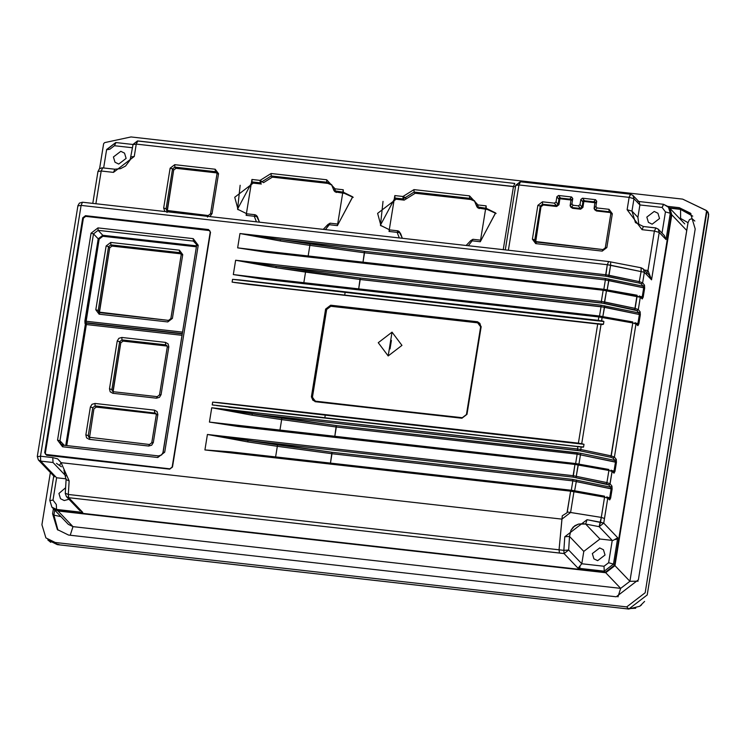 <?xml version="1.0" encoding="UTF-8"?>
<svg xmlns="http://www.w3.org/2000/svg" width="746" height="746" viewBox="0 0 746 746"><rect width="100%" height="100%" fill="white"/><g stroke="black" fill="none" stroke-linecap="round" stroke-linejoin="round"><path stroke-width="1.12" d="M571.072 490.243L573.907 490.654L573.954 491.661L570.587 512.483L567.258 511.97L567.016 512.763L570.625 491.166L204.917 449.941L230.617 451.843L571.026 490.215L570.625 491.166L204.917 449.941L230.617 451.843L573.944 490.644L573.954 491.661L570.625 491.166L567.258 511.97L601.285 517.398L604.558 497.181L570.625 491.166L571.026 490.215L573.944 490.644L604.54 496.165L604.558 497.181L573.954 491.661L570.587 512.483L561.934 519.123L559.052 549.793L559.463 553.019L564.06 553.569L578.047 568.21L604.241 571.166L605.295 572.266L614.518 565.188L613.473 564.088L617.735 537.773L603.747 523.123L607.757 498.197L609.706 499.885L608.708 498.552L609.696 497.741L607.645 497.368L610.648 498.076L609.706 499.885L608.708 498.552L609.696 497.741L610.648 498.076L609.706 499.885L606.75 496.864L607.757 498.197L604.558 497.181L600.53 522.228L587.027 519.701L564.778 536.766L563.864 550.352L559.052 549.793L563.864 550.352L564.06 553.569L578.047 568.21L604.241 571.166L613.473 564.088L617.735 537.773L603.747 523.123L600.53 522.228L599.131 526.667L603.747 523.123L604.465 518.507L601.285 517.398L599.131 526.667L603.747 523.123L587.027 519.701L564.778 536.766L569.506 536.439L570.942 530.303L574.784 525.725L578.458 524.102L583.167 523.701L585.657 524.046L578.458 524.102L573.254 526.984L570.942 530.303L569.506 536.439L583.792 551.397L599.943 539.013L612.242 540.402L599.131 526.667L585.657 524.046L599.943 539.013L583.792 551.397L569.506 536.439L568.676 550.026L563.864 550.352L564.06 553.569L568.676 550.026L563.864 550.352L564.778 536.766L569.506 536.439L568.676 550.026L581.787 563.762L583.792 551.397L581.787 563.762L604.018 566.261L604.241 571.166L613.473 564.088L608.633 562.726L604.018 566.261L604.241 571.166L605.295 572.266L614.518 565.188L671.344 214.344L669.358 207.77L671.344 214.344L670.3 213.253L665.451 211.892L662.019 233.106L665.451 211.892L662.131 207.453L665.451 211.892L670.3 213.253L668.313 206.67L663.464 204.283L662.131 207.453L639.9 204.945L633.969 198.725L629.12 197.364L627.125 209.729L631.965 211.09L635.443 222.597L631.965 211.09L637.905 217.31L639.9 204.945L633.969 198.725L629.12 197.364L627.125 209.729L642.073 229.675L643.406 226.504L642.073 229.675L654.382 231.064L659.222 232.426L658.224 229.143L655.715 227.894L643.406 226.504L635.443 222.597L643.406 226.504L655.902 227.996L654.382 231.064L647.994 270.481L651.547 279.815L644.348 272.271L643.35 268.989L644.348 272.271L610.629 265.222L609.006 275.293L639.462 281.662L642.632 282.855L644.348 272.271L607.309 264.709L605.677 274.761L609.006 275.293L608.568 276.663L639.024 283.042L641.168 271.171L641.159 267.786L643.35 268.989L649.207 275.115L651.547 279.815L644.348 272.271L642.632 282.855L644.488 285.159L643.099 286.212L643.705 287.807L644.656 288.133L644.488 285.159L643.099 286.212L643.705 287.807L644.656 288.133L644.488 285.159L642.632 282.855L641.243 283.909L642.632 282.855M638.921 225.18L637.905 217.31L638.921 225.18M288.898 288.767L232.155 282.128L232.547 279.33L239.83 279.946L598.292 320.351L603.896 321.517L603.421 324.286L602.33 324.538L248.698 284.44L232.118 282.119L232.547 279.33L601.621 320.864L602.162 316.425L602.181 317.432L632.776 322.953L632.757 321.946L632.776 322.953L635.974 323.969L637.933 325.666L638.865 323.848L637.914 323.522L636.925 324.333L637.933 325.666L638.865 323.848L637.914 323.522L636.925 324.333L637.933 325.666L634.967 322.636L635.974 323.969L614.415 457.084L616.271 459.387L614.881 460.431L613.025 458.128L610.806 457.261L611.244 455.89L614.415 457.084L613.025 458.128L614.415 457.084L635.974 323.969L632.776 322.953L611.244 455.89L614.415 457.084L616.271 459.387L616.438 462.352L577.152 454.155L575.632 463.536L577.152 454.155L336.315 427.01L334.795 436.391L336.26 425.565L580.91 453.326L614.881 460.431L615.487 462.026L577.152 454.155L577.087 452.71L580.91 453.326L580.472 454.696L580.91 453.326L614.881 460.431L615.487 462.026L616.438 462.352L614.974 471.36L614.033 473.178L613.035 471.845L614.023 471.034L614.974 471.36L614.033 473.178L613.035 471.845L614.023 471.034L614.974 471.36L616.438 462.352L616.271 459.387L614.881 460.431L613.025 458.128L610.806 457.261L580.351 450.892L252.223 413.769L252.148 415.205L211.743 407.754L252.223 413.769L252.148 415.205L211.743 407.754L336.26 425.565L577.087 452.71L577.152 454.155L336.315 427.01L336.26 425.565L281.829 418.17L281.652 419.597L336.315 427.01L281.652 419.597L279.936 430.209L281.652 419.597L252.148 415.205L281.652 419.597L281.829 418.17L252.223 413.769L577.516 450.435L577.46 448.98L580.78 449.512L581.181 447.087L583.531 447.096L581.181 446.882L582.868 447.18M637.55 324.603L635.592 322.906L637.55 324.603M640.329 314.84L639.378 314.514L637.914 323.522L635.872 323.149L637.914 323.522L639.378 314.514L601.043 306.653L599.523 316.024L601.043 306.653L360.206 279.498L604.363 307.184L604.801 305.813L602.852 316.546L604.363 307.184L639.378 314.514L638.772 312.919L639.378 314.514L640.329 314.84L640.161 311.875L638.772 312.919L600.978 305.198L601.043 306.653L600.978 305.198L360.15 278.053L358.686 288.879L360.206 279.498L305.543 272.085L303.827 282.697L305.543 272.085L276.039 267.693L235.633 260.242L276.113 266.257L276.039 267.693L235.633 260.242L276.113 266.257L276.039 267.693L360.206 279.498L360.15 278.053L600.978 305.198L638.772 312.919L640.161 311.875L638.306 309.571L640.301 297.262L603.169 290.231L601.351 301.468L635.135 308.378L638.306 309.571L640.161 311.875L640.329 314.84L638.865 323.848L640.329 314.84M642.25 298.95L643.192 297.141L642.241 296.805L641.252 297.626L642.25 298.95L643.192 297.141L642.241 296.805L641.252 297.626L642.25 298.95L640.301 297.262L637.103 296.246L603.169 290.231L601.351 301.468L604.68 301.999L604.241 303.38L634.706 309.749L635.135 308.378L638.306 309.571L640.301 297.262L639.294 295.929L642.25 298.95M641.877 297.896L639.919 296.199L641.877 297.896M655.902 227.996L654.382 231.064L659.222 232.426L666.038 239.559L664.36 235.559L658.224 229.143L655.715 227.894L658.224 229.143L659.222 232.426L666.038 239.559L670.3 213.253L668.313 206.67L663.651 204.385L662.131 207.453L639.9 204.945L639.238 202.007L632.972 195.443L630.454 194.193L629.12 197.364L518.946 184.952L508.371 250.236L518.946 184.952L629.12 197.364L630.64 194.296L632.972 195.443L630.454 194.193L520.279 181.772L630.454 194.193L632.972 195.443L633.969 198.725L631.965 211.09L637.905 217.31L639.9 204.945M613.091 540.421L617.735 537.773L615.879 539.619M606.918 482.597L606.479 483.977L573.189 477.142L574.952 464.45L237.797 426.451L238.244 425.528L237.797 426.451L574.952 464.45L575.399 463.527L574.952 464.45L608.885 470.465L608.867 469.458L608.885 470.465L574.952 464.45L573.133 475.687L606.918 482.597L606.479 483.977L608.699 484.844L610.554 487.147L611.944 486.094L610.088 483.79L611.944 486.094L612.112 489.068L572.825 480.872L571.305 490.253L572.825 480.872L331.989 453.727L330.469 463.107L331.933 452.272L572.76 479.417L610.554 487.147L611.16 488.733L572.825 480.872L572.76 479.417L610.554 487.147L611.16 488.733L612.112 489.068L610.648 498.076L612.112 489.068L611.944 486.094L610.554 487.147L608.699 484.844L610.088 483.79L606.918 482.597L608.885 470.465L612.084 471.481L611.077 470.148L612.084 471.481L610.088 483.79L608.699 484.844L573.189 477.142L247.896 440.476L207.416 434.47L331.933 452.272L331.989 453.727L277.325 446.304L275.61 456.916L277.325 446.304L247.821 441.912L207.416 434.47L573.133 475.687L606.918 482.597L608.885 470.465L612.084 471.481L609.986 483.697M659.529 218.531L652.144 224.192L648.414 222.355L646.829 217.095L654.214 211.435L657.944 213.263L659.529 218.531L652.144 224.192L648.414 222.355L646.829 217.095L654.214 211.435L657.944 213.263L659.529 218.531M605.034 555.015L597.649 560.675L593.919 558.847L592.333 553.579L599.709 547.918L603.439 549.746L605.034 555.015L597.649 560.675L593.919 558.847L592.333 553.579L599.709 547.918L603.439 549.746L605.034 555.015M609.808 212.489L596.474 210.978L594.599 209.663L596.474 210.978L609.808 212.489L609.109 211.761L609.808 212.489M610.778 213.971L610.275 212.33L610.778 213.971L605.295 247.812L610.778 213.971L612.326 213.738L608.997 209.309L612.326 213.738L610.778 213.971M602.982 249.574L605.295 247.812L602.982 249.574L535.302 241.499L536.477 242.077L535.712 243.616L532.392 239.186L537.866 205.346L542.482 201.812L554.427 203.154L556.059 201.905L556.889 196.748L558.521 195.499L571.595 196.972L572.769 198.539L571.93 203.695L573.105 205.262L578.383 205.859L580.015 204.609L580.854 199.452L582.486 198.203L595.55 199.676L596.725 201.243L595.895 206.39L597.07 207.966L608.997 209.309L609.109 211.761L608.997 209.309L597.07 207.966L595.261 210.111L609.109 211.761L595.784 210.251L596.474 210.978L594.086 208.544L595 201.97L583.102 200.627L583.876 201.439L582.906 207.425L580.602 209.197L572.508 208.283L570.634 206.968L572.508 208.283L580.602 209.197L582.906 207.425L583.876 201.439L595.784 202.781L583.876 201.439L583.102 200.627L582.048 207.192L580.416 208.442L571.818 207.556L570.121 205.84L571.044 199.266L559.136 197.923L559.91 198.744L558.94 204.721L556.637 206.493L543.293 204.991L540.981 206.754L535.703 241.816L540.981 206.754L540.29 206.027L534.807 239.867L535.292 241.499L534.807 239.867L535.507 240.594L532.392 239.186L537.866 205.346L542.482 201.812L554.427 203.154L556.059 201.905L556.889 196.748L558.521 195.499L571.595 196.972L572.769 198.539L571.93 203.695L573.105 205.262L578.383 205.859L580.015 204.609L580.854 199.452L582.486 198.203L595.55 199.676L596.725 201.243L595.895 206.39L597.07 207.966L595.261 210.111L594.086 208.544L595 201.97L583.102 200.627L582.048 207.192L579.903 208.47L571.296 207.416L570.121 205.84L571.044 199.266L559.136 197.923L558.083 204.488L556.451 205.737L542.594 204.264L540.29 206.027L542.594 204.264L543.293 204.991L540.981 206.754L540.29 206.027L534.807 239.867L532.392 239.186L535.712 243.616L602.227 251.113L606.843 247.569L612.326 213.738L606.843 247.569L602.227 251.113L535.712 243.616L536.477 242.077L602.982 249.574L602.227 251.113L602.982 249.574M581.181 447.087L577.852 446.574L581.171 446.882L577.945 446.388L577.46 448.98L580.78 449.512L581.181 447.087L577.852 446.574L212.228 404.91L212.657 402.122L219.939 402.737L581.731 443.656L601.062 324.296L603.421 324.286L600.101 323.913L603.467 324.174L603.896 321.517L345.137 292.348L603.43 321.218L239.83 279.946L603.43 321.218L601.621 320.864L602.181 317.432L598.842 316.947L261.687 278.939L262.135 278.016L261.687 278.939L233.321 274.575L235.633 260.242L601.351 301.468L601.407 302.923L636.916 310.616L638.306 309.571L636.916 310.616L638.772 312.919L636.916 310.616L634.706 309.749L637.084 295.23L603.57 289.28L603.169 290.231L266.014 252.232L237.648 247.859L239.96 233.535L280.44 239.541L280.365 240.977L239.96 233.535L280.44 239.541L605.733 276.207L639.024 283.042L641.243 283.909L643.099 286.212L641.243 283.909L639.024 283.042L641.168 271.171L641.019 267.842L643.35 268.989L649.207 275.115L651.547 279.815L647.994 270.481L646.474 273.549L647.994 270.481L644.395 270.071L647.994 270.481L654.382 231.064L642.073 229.675L627.125 209.729L631.965 211.09L633.969 198.725L632.972 195.443L639.238 202.007M268.952 411.559L212.265 404.919L212.657 402.122L219.939 402.737L578.402 443.143L584.006 444.308L583.531 447.096L580.5 446.761M65.406 493.274L68.315 494.477L68.725 497.703L564.06 553.569L568.676 550.026L581.787 563.762L578.047 568.21L580.155 567.016M607.757 498.197L604.465 518.507L601.285 517.398L570.587 512.483L561.934 519.123L562.298 515.775L567.016 512.763L562.298 515.775L559.052 549.793L559.463 553.019L68.725 497.703L82.424 512.288M608.689 280.477L605.37 279.936L603.85 289.317L605.37 279.936L364.533 252.791L605.37 279.936L643.705 287.807L608.689 280.477L609.128 279.097L607.179 289.84L608.689 280.477M238.244 425.528L578.262 463.937L576.024 477.599L578.281 464.945L578.234 463.947L575.399 463.527L608.867 469.458L575.352 463.508L209.43 422.087L237.797 426.451L209.43 422.087L211.743 407.754L577.46 448.98L577.516 450.435L580.351 450.892L580.78 449.512L611.244 455.89L580.78 449.512L580.351 450.892L610.806 457.261L632.776 322.953L598.842 316.947L261.687 278.939L233.321 274.575L262.088 277.988L233.321 274.575L235.633 260.242L601.351 301.468L601.407 302.923L276.113 266.257L305.72 270.658L276.113 266.257L604.241 303.38L606.498 290.726L604.68 301.999L635.135 308.378L637.103 296.246L637.084 295.23L603.57 289.28L264.27 251.029L603.57 289.28L606.451 289.718L606.498 290.726L606.489 289.709L603.617 289.308L603.169 290.231L266.014 252.232L266.462 251.299L266.014 252.232L237.648 247.859L239.96 233.535L605.677 274.761L639.462 281.662M315.054 401.684L311.399 396.807L325.601 309.096L330.683 305.207L477.524 321.759L481.179 326.636L466.977 414.347L461.905 418.236L315.054 401.684L311.399 396.807L312.919 400.276L312.453 397.17L315.297 401.469L462.287 417.713L466.446 414.534L462.138 418.021L315.446 401.161L311.968 397.04L326.179 309.329L311.884 396.947L312.872 400.238L311.399 396.807L325.601 309.096L330.683 305.207L477.524 321.759L481.179 326.636L466.977 414.347L461.905 418.236L315.054 401.684M172.485 467.043L169.715 469.159L46.7 455.293L44.704 452.635L82.741 217.813L85.51 215.687L208.516 229.554L210.512 232.22L172.485 467.043L169.715 469.159L46.7 455.293L44.704 452.635L45.776 454.51L45.366 452.953L83.393 218.13L45.189 452.775L45.683 454.417L45.189 452.775L83.393 218.13L82.741 217.813L85.51 215.687L85.706 216.368L83.393 218.13L85.706 216.368L208.721 230.234L85.529 216.181L83.226 217.953L85.529 216.181L209.71 230.617L85.529 216.181L85.51 215.687L208.516 229.554L210.512 232.22L172.485 467.043L169.864 468.852L172.485 467.043M582.654 447.162L225.301 406.626M605.295 572.266L57.591 510.525L52.938 508.24L57.591 510.525L605.295 572.266M66.077 479.892L65.266 493.47L66.394 496.566L79.869 510.665L66.394 496.566L68.725 497.703L82.741 512.381L56.547 509.434L56.323 504.529L52.994 500.1L56.612 477.766L66.114 478.839L56.612 477.766L40.713 461.121L40.489 456.216L81.109 205.402L78.013 205.868L81.109 205.402L82.452 202.222L81.109 205.402L607.309 264.709L605.733 276.207L608.568 276.663L610.629 265.222L610.629 261.837L610.629 265.222L607.309 264.709L608.643 261.538L607.309 264.709L81.109 205.402L40.489 456.216L52.789 457.606L57.694 458.883L61.097 462.679L69.145 480.881L66.226 479.669M571.818 200.087L559.91 198.744L558.94 204.721L556.637 206.493L543.293 204.991L542.594 204.264L542.482 201.812L542.594 204.264L555.938 205.765L556.637 206.493L554.427 203.154L556.451 205.737L558.25 203.994L558.94 204.721L558.25 203.994L558.987 199.424L556.889 196.748L558.987 199.424L559.136 197.923L559.91 198.744L571.818 200.087M613.697 472.153L611.701 470.418L613.697 472.153M606.75 496.864L607.375 497.134L606.75 496.864M399.595 232.649L397.916 230.831L397.152 232.37L399.306 237.937L397.152 232.37L399.595 232.649L402.43 238.291L399.082 231.428L397.916 230.831L397.152 232.37L399.595 232.649L400.733 233.834L399.082 231.409L400.733 233.834L399.595 232.649M486.224 208.311L486.112 205.859L477.972 204.945L469.542 195.872L477.972 204.945L476.396 205.579L476.908 206.791L486.224 208.311L478.083 207.397L477.972 204.945L476.396 205.579L474.316 200.618L469.654 198.324L474.381 200.683L476.908 206.791L478.083 207.397L477.972 204.945L486.112 205.859L486.224 208.311L487.362 209.495L496.09 213.496L487.362 209.495L478.037 207.994L487.362 209.495L486.224 208.311L495.605 212.955L481.058 240.203L472.917 239.289L481.058 240.203L480.293 241.741L472.162 240.827L472.917 239.289L470.717 240.66L472.162 240.827L472.917 239.289L470.717 240.66L466.147 245.471L470.717 240.66L472.162 240.827L468.301 245.714L472.162 240.827L480.293 241.741L486.112 205.859L480.293 241.741L495.549 212.89M383.024 201.373L380.451 225.339L389.776 229.917L389.011 231.456L394.83 195.573L402.961 196.487L403.082 198.94L414.095 192.058L405.283 197.559L402.961 196.487L403.082 198.94L394.942 198.026L396.079 199.21L404.211 200.124L415.224 193.251L470.791 199.508L474.848 201.234L470.791 199.508L469.654 198.324L414.095 192.058L415.224 193.251L406.421 198.753L402.961 196.487L413.974 189.615L414.095 192.058L469.654 198.324L469.542 195.872L413.974 189.615L414.095 192.058L415.224 193.251L470.791 199.508L469.654 198.324L469.542 195.872L413.974 189.615L402.961 196.487L394.83 195.573L394.942 198.026L396.079 199.21L377.616 213.365L381.001 225.87L377.616 213.365L396.079 199.21L404.211 200.124L406.421 198.753L405.283 197.559L403.082 198.94L394.942 198.026L380.395 225.264L389.776 229.917L397.916 230.831L389.776 229.917L389.011 231.456L397.152 232.37L389.011 231.456L394.83 195.573L394.942 198.026M477.664 322.832L480.648 326.823L477.636 322.337L479.92 323.438L477.636 322.337L477.664 322.832L330.814 306.28L326.664 309.469L312.453 397.17L326.664 309.469L326.179 309.329L330.814 306.28L477.664 322.832M402.28 238.17L400.733 233.834L402.28 238.17M388.181 355.945L392.032 332.147L388.181 355.945L378.259 342.712L392.032 332.147L401.954 345.379L388.181 355.945M246.898 213.813L246.133 215.342L251.952 179.469L252.064 181.912L237.517 209.16L246.898 213.813L255.039 214.727L246.898 213.813L246.133 215.342L256.717 216.545L256.204 215.324L255.039 214.727L254.274 216.265L256.717 216.545L259.552 222.187L256.204 215.324L255.039 214.727L254.274 216.265L256.428 221.832L254.274 216.265L246.133 215.342L251.952 179.469L260.084 180.383L271.096 173.501L326.664 179.767L335.094 188.841L343.235 189.754L337.416 225.637L329.284 224.723L325.424 229.609L330.04 223.185L327.839 224.555L323.279 229.367M215.212 169.239L218.541 173.669L212.078 213.533L209.906 216.592L212.078 213.533L218.541 173.669L216.993 173.902L210.531 213.776L208.227 215.538L166.563 210.391L166.078 208.759L172.54 168.894L174.844 167.123L172.54 168.894L170.116 168.214L174.732 164.67L215.212 169.239L218.541 173.669L216.993 173.902L216.508 172.27L216.993 173.902L210.531 213.776L212.078 213.533L210.531 213.776L208.227 215.538L167.747 210.978L166.983 212.517L167.747 210.978L166.572 210.4L166.078 208.759L172.54 168.894L170.116 168.214L174.732 164.67L215.212 169.239L215.324 171.683L216.508 172.27L174.844 167.123L174.732 164.67L174.844 167.123L175.981 168.316L173.678 170.079L167.309 210.876L166.078 208.759L163.663 208.078L170.116 168.214L163.663 208.078L166.078 208.759L167.216 209.952L173.678 170.079L172.54 168.894L173.678 170.079L175.981 168.316L216.461 172.876L175.981 168.316L174.844 167.123L215.324 171.683L215.212 169.239M164.885 211.519L163.663 208.078L164.885 211.519M137.777 141.022L514.787 183.441L513.453 186.612L515.514 186.705L136.257 144.099L134.261 156.455L113.495 172.382L101.195 171.002L95.889 203.742L101.195 171.002L102.706 167.925L101.195 171.002L98.099 171.468L99.33 168.838L102.034 167.794L114.828 169.211L113.495 172.382L101.195 171.002L98.099 171.468L99.33 168.838L102.034 167.794L114.828 169.211L113.495 172.382L134.261 156.455L131.165 156.921L134.261 156.455L136.257 144.099L133.161 144.565L136.257 144.099L137.59 140.919L514.787 183.441L513.453 186.612L136.257 144.099L137.777 141.022M257.342 216.517L259.403 222.066L257.342 216.517M252.064 181.912L253.202 183.106L252.064 181.912L251.952 179.469L260.084 180.383L260.205 182.835L271.218 175.953L326.776 182.22L327.914 183.404L331.97 185.129L327.914 183.404L326.776 182.22L326.664 179.767L326.776 182.22L271.218 175.953L260.205 182.835L261.333 184.02L253.202 183.106L261.333 184.02L260.205 182.835L252.064 181.912L260.205 182.835L260.084 180.383L271.096 173.501L326.664 179.767L335.094 188.841L333.518 189.475L334.031 190.687L335.206 191.284L335.094 188.841L333.518 189.475L331.504 184.579L326.776 182.22L331.504 184.579L334.031 190.687L343.346 192.207L344.484 193.391L353.212 197.392L344.484 193.391L335.159 191.89L344.484 193.391L343.346 192.207L343.235 189.754L337.416 225.637L329.284 224.714L330.04 223.185L327.839 224.555L329.284 224.723L327.839 224.555L323.27 229.367M327.914 183.404L272.346 177.147L263.543 182.649L260.084 180.383L263.543 182.649L272.346 177.147L327.914 183.404M253.202 183.106L234.738 197.261L238.123 209.766L234.738 197.261L253.202 183.106M216.927 172.997L215.324 171.683L216.927 172.997M264.27 251.029L237.648 247.859L264.27 251.029M352.671 196.785L338.18 224.098L330.04 223.185L338.18 224.098L352.727 196.851L343.346 192.207L335.206 191.284L335.094 188.841L343.235 189.754L343.346 192.207M268.681 411.522L225.898 406.701M216.536 405.554L266.238 411.251M232.155 282.128L289.028 288.786M234.197 282.464L239.746 283.191M245.788 283.909L246.982 284.049M61.405 466.763L56.491 463.378M163.113 452.328L161.546 454.995L158.45 455.918L63.196 445.185L60.958 444.094L59.969 440.802L64.268 445.306L59.969 440.802L57.545 440.121L59.969 440.802L60.958 444.094L63.196 445.185L158.45 455.918L161.546 454.995L162.842 453.251L196.627 245.415L195.676 242.226L193.345 241.089L98.099 230.346L97.978 227.894L98.099 230.346L193.345 241.089L196.674 244.567L193.345 241.089L193.233 238.636L97.978 227.894L91.059 233.209L57.545 440.121L62.533 446.77L157.779 457.512L158.45 455.918L157.779 457.512L164.707 452.197L163.113 452.328L196.627 245.415L198.222 245.285L193.233 238.636L193.345 241.089L195.676 242.226L196.674 245.518L198.222 245.285L193.233 238.636L97.978 227.894L91.059 233.209L93.483 233.89L98.099 230.346L102.808 235.288L196.552 245.854L102.808 235.288L102.855 236.268L99.162 239.102L102.855 236.268L102.808 235.288L98.202 238.823L93.483 233.89L98.099 230.346L102.808 235.288L98.202 238.823L99.162 239.102L85.93 322.701L182.294 333.882L86.284 323.065L85.361 323.773L86.284 323.065L86.349 324.538L182.061 335.318L86.349 324.538L85.93 322.701L85.007 323.4L84.895 320.957L98.202 238.823L93.483 233.89L59.969 440.802L93.483 233.89L91.059 233.209L57.545 440.121L62.533 446.77L63.196 445.185L62.533 446.77L157.779 457.512L164.707 452.197L198.222 245.285L164.707 452.197L163.16 452.43M180.663 253.817L112.003 246.077L109.69 247.84L112.003 246.077L180.663 253.817M181.185 254.843L180.7 253.211L179.525 252.624L110.865 244.884L108.552 246.656L98.22 310.448L98.724 312.07L99.889 312.658L168.549 320.398L170.853 318.626L168.549 320.398L98.724 312.07L98.22 310.448L99.358 311.632L109.69 247.84L108.552 246.656L98.22 310.448L99.423 312.546L109.69 247.84L108.552 246.656L110.865 244.884L110.753 242.431L106.137 245.975L95.805 309.758L99.125 314.197L167.785 321.936L168.549 320.398L167.785 321.936L172.401 318.393L182.733 254.61L179.413 250.171L179.525 252.624L110.865 244.884L112.003 246.077L110.865 244.884L110.753 242.431L179.413 250.171L179.525 252.624L180.691 253.192L181.185 254.843L170.853 318.626L172.401 318.393L182.733 254.61L179.413 250.171L110.753 242.431L106.137 245.975L95.805 309.758L99.125 314.197L167.785 321.936L172.401 318.393L170.853 318.626L181.185 254.843L182.733 254.61L181.185 254.843M166.75 346.023L123.09 341.108L120.777 342.871L123.09 341.108L166.75 346.023M167.272 347.058L166.917 345.575L165.612 344.839L121.952 339.915L119.649 341.687L111.9 389.524L112.254 390.997L113.56 391.743L157.219 396.667L159.523 394.895L167.272 347.058L166.917 345.575L165.612 344.839L121.952 339.915L121.84 337.462L118.847 338.32L117.225 341.006L109.476 388.843L110.184 391.799L112.795 393.282L156.455 398.196L159.448 397.348L161.071 394.662L168.82 346.815L168.111 343.869L165.5 342.386L165.612 344.839L165.5 342.386L121.84 337.462L118.847 338.32L117.225 341.006L109.476 388.843L110.184 391.799L112.795 393.282L156.455 398.196L159.448 397.348L161.071 394.662L168.82 346.815L168.111 343.869L165.5 342.386L121.84 337.462L121.952 339.915L123.09 341.108L121.952 339.915L119.649 341.687L111.9 389.524L113.028 390.717L120.777 342.871L119.649 341.687L117.225 341.006L119.649 341.687L120.777 342.871L113.122 391.641L111.9 389.524L112.394 391.174L113.56 391.743L157.219 396.667L159.523 394.895L167.272 347.058L168.82 346.815L167.272 347.058M156.231 413.927L96.234 407.092L93.931 408.864L89.511 437.697L93.931 408.864L96.234 407.092L156.231 413.927M151.774 442.732L156.296 414.832L155.811 413.191L95.096 405.899L92.793 407.67L88.27 435.58L88.755 437.212L149.47 444.504L151.774 442.732L156.296 414.832L155.811 413.191L95.096 405.899L92.793 407.67L88.27 435.58L88.755 437.212L149.47 444.504L148.706 446.043L151.699 445.194L153.322 442.499L157.844 414.599L157.136 411.643L154.515 410.16L94.984 403.455L91.991 404.304L90.369 406.99L85.855 434.899L86.555 437.846L89.175 439.329L89.93 437.799L89.175 439.329L148.706 446.043L151.699 445.194L153.322 442.499L157.844 414.599L157.136 411.643L154.515 410.16L94.984 403.455L91.991 404.304L90.369 406.99L85.855 434.899L86.555 437.846L89.175 439.329L148.706 446.043L149.47 444.504L151.774 442.732L153.322 442.499L151.774 442.732M209.794 230.71L208.721 230.234L209.794 230.71M237.573 209.234L240.147 185.269M126.121 158.404L118.735 164.064L115.005 162.236L113.42 156.968L120.805 151.307L124.535 153.144L126.121 158.404L118.735 164.064L115.005 162.236L113.42 156.968L120.805 151.307L124.535 153.144L126.121 158.404M58.925 493.46L60.51 498.72L64.24 500.547L68.958 499.242L64.24 500.547L60.51 498.72L58.925 493.46L65.611 487.753L58.925 493.46M247.821 441.912L247.896 440.476L277.503 444.886L277.325 446.304L331.989 453.727L572.825 480.872L572.76 479.417L331.933 452.272L277.503 444.886L277.325 446.304L247.821 441.912L207.416 434.47L573.133 475.687L573.189 477.142L247.896 440.476L247.821 441.912M280.365 240.977L280.44 239.541L364.477 251.337L363.013 262.172L364.533 252.791L309.87 245.369L308.154 255.99L309.87 245.369L280.365 240.977L239.96 233.535L605.677 274.761L605.733 276.207L280.44 239.541L310.047 243.951L309.87 245.369L364.533 252.791L364.477 251.337L605.304 278.482L605.37 279.936L605.304 278.482L364.477 251.337L310.047 243.951L309.87 245.369L280.365 240.977M605.724 572.723L614.956 565.645L671.782 214.811L669.833 208.265L671.782 214.811L614.956 565.645L605.724 572.723L58.029 510.991L605.724 572.723L620.672 588.37L629.904 581.293L686.721 230.467L671.782 214.811L686.721 230.467L688.026 222.7L629.904 581.293L638.11 581.19L629.904 581.293L620.672 588.37L72.977 526.639L68.315 524.345L72.977 526.639L70.227 535.236L72.977 526.639L620.672 588.37L617.949 596.903L620.672 588.37L605.724 572.723M53.143 508.446L58.029 510.991L72.977 526.639L58.029 510.991L53.367 508.697L68.315 524.345L53.143 508.446M708.653 214.335L708.532 216.191L708.653 214.335M647.416 593.574L708.532 216.191L647.416 593.574M644.6 601.407L639.742 606.265L628.738 609.016L629.12 608.615L627.787 608.494M57.535 544.188L57.237 544.599L57.535 544.188L57.237 544.599L55.213 542.482L626.724 606.899L645.178 592.744L706.9 211.668L706.275 210.437L682.665 199.126L130.998 136.947L104.636 142.626L103.638 143.67L99.6 168.615L103.638 143.67L104.636 142.626L130.998 136.947L682.665 199.126L706.593 210.67L645.178 592.744L626.724 606.899L55.213 542.482L45.898 537.894L41.916 524.746L50.374 472.535L41.916 524.746L45.898 537.894L55.213 542.482L57.237 544.599L58.859 544.356M638.389 579.791L695.207 228.957L690.442 213.169L679.261 207.677L668.052 206.409L679.261 207.677L690.442 213.169L695.207 228.957L638.389 579.791L616.233 596.781L638.389 579.791M680.566 209.048L691.076 213.878L680.566 209.048L669.376 207.789L680.566 209.048L679.261 207.677L680.557 209.384L692.754 216.163L680.557 209.384L680.585 218.391L688.026 222.7L680.585 218.391L680.566 209.048M694.834 221.049L692.493 219.063L691.206 218.867L689.425 219.66L688.026 222.7L689.425 219.66L691.206 218.867L692.493 219.063L694.834 221.049M669.721 208.162L680.557 209.384L669.721 208.162M50.737 542.323L47.884 539.992M54.71 510.105L53.898 515.141L57.974 530.164L53.898 515.141L60.948 516.633L53.898 515.141L54.71 510.105M53.404 508.735L52.584 513.77L57.358 529.548L68.539 535.05L616.233 596.781L68.539 535.05L57.358 529.548L52.584 513.77L53.404 508.735M635.723 608.232L629.12 608.615M628.738 609.016L626.724 606.899L628.738 609.016L58.524 544.748L627.461 608.876M57.237 544.599L58.524 544.748M585.657 524.046L599.943 539.013L612.242 540.402L599.131 526.667L585.657 524.046L587.027 519.701M581.787 563.762L604.018 566.261L608.633 562.726L612.242 540.402L608.633 562.726L613.473 564.088L614.518 565.188L671.344 214.344L670.3 213.253L666.038 239.559M601.062 324.09L245.303 283.844L602.535 324.37L597.826 323.596L601.062 324.296L581.731 443.656L584.006 444.308L583.577 446.966L580.528 446.761M214.316 405.255L212.228 404.91M82.741 512.381L56.547 509.434L51.884 507.14L49.805 500.352L53.74 476.06L49.805 500.352L51.884 507.14L49.898 500.566L52.994 500.1L49.898 500.566L51.884 507.14L56.547 509.434L56.323 504.529L52.994 500.1L56.612 477.766L40.713 461.121L53.022 462.511L65.89 475.985L53.022 462.511L52.789 457.606L57.694 458.883L61.097 462.679L69.145 480.881L68.315 494.477L559.052 549.793L68.315 494.477L68.725 497.703L66.394 496.566L65.266 493.47L66.086 479.874L63.923 470.204M577.945 446.388L577.46 448.98L211.743 407.754L209.43 422.087L238.198 425.5M61.097 462.679L561.934 519.123L61.097 462.679L59.643 465.168M85.007 323.4L84.895 320.957L98.202 238.823L99.162 239.102L85.865 321.228L84.895 320.957L85.865 321.228L85.93 322.701L182.35 333.565L85.93 322.701L85.007 323.4L86.349 324.538L66.748 445.586L86.349 324.538L85.38 324.258L65.751 445.474L85.38 324.258L85.007 323.4M614.033 473.178L612.084 471.481L614.033 473.178M659.222 232.426L651.547 279.815L659.222 232.426M644.656 288.133L643.192 297.141L644.656 288.133M642.241 296.805L643.705 287.807L642.241 296.805L640.189 296.442L642.241 296.805M606.843 247.569L605.295 247.812L606.843 247.569M578.961 464.059L580.472 454.696L578.961 464.059M611.972 470.661L614.023 471.034L615.487 462.026L614.023 471.034L611.972 470.661M601.062 324.296L597.742 323.783L578.402 443.143L597.742 323.783L248.698 284.44M598.842 316.947L598.292 320.351L598.842 316.947M574.634 490.765L576.583 480.032L574.634 490.765M609.696 497.741L611.16 488.733L609.696 497.741M643.099 286.212L605.304 278.482L643.099 286.212M204.917 449.941L207.416 434.47L204.917 449.941M305.72 270.658L360.15 278.053L305.72 270.658L305.543 272.085L305.72 270.658M584.006 444.308L325.256 415.14L324.799 417.928L325.256 415.14L212.657 402.122L584.006 444.308M219.939 402.737L325.237 414.897L219.939 402.737M345.137 292.348L344.689 295.136L345.137 292.348L232.547 279.33L345.137 292.348M56.547 509.434L57.591 510.525L56.547 509.434M520.466 181.875L518.946 184.952L515.85 185.418L520.279 181.772L515.756 185.204L518.946 184.952L520.466 181.875M582.216 206.698L582.906 207.425L582.216 206.698M579.903 208.47L580.602 209.197L579.903 208.47M571.818 207.556L572.508 208.283L571.818 207.556M570.121 205.84L571.93 203.695L570.121 205.84M572.769 198.539L570.895 200.767L572.769 198.539M569.72 199.201L571.595 196.972L569.72 199.201M558.521 195.499L560.619 198.175L558.521 195.499M556.059 201.905L558.083 204.488L556.059 201.905M540.29 206.027L537.866 205.346L540.29 206.027M594.086 208.544L595.895 206.39L594.086 208.544M596.725 201.243L594.86 203.471L596.725 201.243M593.685 201.896L595.55 199.676L593.685 201.896M582.486 198.203L584.584 200.87L582.486 198.203M582.952 202.129L580.854 199.452L582.952 202.129M580.015 204.609L582.048 207.192L580.015 204.609M580.416 208.442L578.383 205.859L580.416 208.442M573.105 205.262L571.296 207.416L573.105 205.262M466.67 414.394L461.905 418.236L466.67 414.394M477.524 321.759L479.883 323.391L480.862 326.664L466.66 414.375L462.035 417.919L315.185 401.367L312.872 400.238L315.185 401.367L462.035 417.919L466.66 414.375L480.862 326.664L479.883 323.391L477.552 322.253L330.795 305.785L326.179 309.329L330.795 305.785L477.636 322.337L330.795 305.785L330.683 305.207L326.086 309.236L311.884 396.947L326.086 309.236L330.702 305.701L477.552 322.253L477.524 321.759M466.446 414.534L480.648 326.823L466.446 414.534M403.082 198.94L404.211 200.124L403.082 198.94M479.221 208.582L478.083 207.397L479.221 208.582M503.242 249.658L513.453 186.612L503.242 249.658M325.601 309.096L326.086 309.236L325.601 309.096M337.416 225.637L338.18 224.098L337.416 225.637M335.206 191.284L336.343 192.477L335.206 191.284M271.218 175.953L272.346 177.147L271.218 175.953L271.096 173.501L271.218 175.953M40.713 461.121L38.382 459.974L37.3 456.477L77.929 205.654L79.402 203.117L82.452 202.222L608.643 261.538L641.159 267.786L608.643 261.538L82.452 202.222L79.402 203.117L77.929 205.654L37.3 456.477L38.382 459.974L40.713 461.121L40.489 456.216L37.393 456.692L40.489 456.216L52.789 457.606L53.022 462.511L40.713 461.121M102.855 236.268L196.394 246.814L102.855 236.268M182.574 332.129L85.865 321.228L182.574 332.129M106.137 245.975L108.552 246.656L106.137 245.975M95.805 309.758L98.22 310.448L95.805 309.758M99.125 314.197L99.889 312.658L99.125 314.197M109.476 388.843L111.9 389.524L109.476 388.843M112.795 393.282L113.56 391.743L112.795 393.282M156.455 398.196L157.219 396.667L156.455 398.196M161.071 394.662L159.523 394.895L161.071 394.662M95.096 405.899L96.234 407.092L95.096 405.899L94.984 403.455L95.096 405.899M88.27 435.58L89.408 436.764L88.27 435.58L85.855 434.899L88.27 435.58M157.844 414.599L156.296 414.832L157.844 414.599M154.515 410.16L154.636 412.613L154.515 410.16M90.369 406.99L92.793 407.67L90.369 406.99M169.864 468.852L45.683 454.417L169.846 468.842L172.158 467.061L210.195 232.239L172.158 467.061L169.846 468.842M208.516 229.554L208.544 230.048L208.516 229.554M208.227 215.538L207.463 217.077L208.227 215.538M106.725 149.722L109.821 149.256L114.436 145.722L115.956 142.645L114.436 145.722L132.518 147.755L114.436 145.722L109.821 149.256L106.725 149.722L115.77 142.542L106.631 149.517L103.647 167.953L106.631 149.517M256.717 216.545L257.855 217.729L256.717 216.545M391.408 340.418L390.027 348.941L391.408 340.418M708.103 212.246L706.602 210.68L708.103 212.246L708.569 216.256L647.22 594.935L708.7 214.139M707.768 212.004L708.402 213.235L706.9 211.668L708.402 213.235M614.956 565.645L629.904 581.293L614.956 565.645M679.364 218.252L680.585 218.391L679.364 218.252M52.584 513.77L53.898 515.141L52.584 513.77M641.541 604.894L639.742 606.265M577.852 446.574L228.808 407.232M44.704 452.635L82.741 217.813L83.226 217.953L45.189 452.775L44.704 452.635M602.125 316.435L599.29 316.015M69.145 480.881L68.315 494.477M604.558 497.181L604.54 496.165L573.907 490.654M668.313 206.67L663.464 204.283L638.054 201.42L663.464 204.283L669.358 207.77L668.313 206.67M632.757 321.946L599.243 315.996L262.088 277.988L599.243 315.996L632.757 321.946M607.375 497.134L609.333 498.822L607.375 497.134M505.284 249.882L515.756 185.204L505.284 249.882M478.055 208.013L476.918 206.819L478.055 208.013M335.178 191.909L334.04 190.715L335.178 191.909M54.477 476.825L38.382 459.974L54.477 476.825M209.71 230.617L210.195 232.239L209.71 230.617M137.59 140.919L133.068 144.351L130.149 159.942L125.58 166.022L120.572 168.661L114.828 169.211L120.572 168.661L125.58 166.022L130.149 159.942L133.068 144.351L137.516 140.919M257.333 216.489L256.204 215.305L257.333 216.489M51.884 507.14L52.938 508.24L51.884 507.14M92.793 203.388L98.006 171.254L92.793 203.388M133.049 144.491L115.77 142.542L133.049 144.491M47.791 539.89L58.57 544.785L628.803 609.053L647.23 594.935L628.803 609.044L57.283 544.627L47.856 539.955M684.735 223.875L669.796 208.227L684.735 223.875M664.36 235.559L658.224 229.143M581.181 446.882L230.887 407.269M228.891 407.036L225.413 406.635"/></g></svg>
